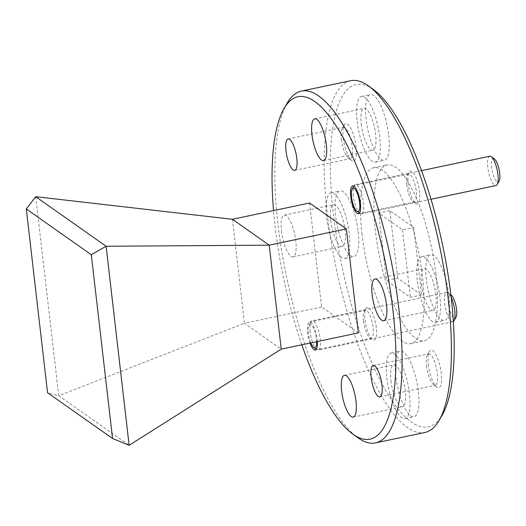 <?xml version="1.0" encoding="UTF-8"?>
<svg xmlns="http://www.w3.org/2000/svg" width="526" height="526" viewBox="0 0 526 526"><rect width="100%" height="100%" fill="white"/><g stroke="black" fill="none" stroke-linecap="round" stroke-linejoin="round"><path stroke-width="0.39" stroke-dasharray="2.63 1.97" d="M301.819 344.806A174.967 51.443 78.1 0 1 275.111 226.496A174.967 51.443 78.1 0 1 273.527 210.617M287.268 102.991A179.76 52.85 -101.9 0 0 277.978 224.411A179.76 52.85 -101.9 0 0 357.851 437.717M341.374 139.193A16.056 4.721 -101.9 0 0 348.514 158.247A16.056 4.721 -101.9 0 0 350.092 158.707A16.056 4.721 -101.9 0 0 352.183 146.8A16.056 4.721 -101.9 0 0 343.465 127.279A16.056 4.721 -101.9 0 0 342.209 128.344A16.056 4.721 -101.9 0 0 341.374 139.193M426.52 365.741A16.056 4.721 -101.9 0 0 433.654 384.802A16.056 4.721 -101.9 0 0 435.232 385.262A16.056 4.721 -101.9 0 0 437.323 373.355A16.056 4.721 -101.9 0 0 428.611 353.834A16.056 4.721 -101.9 0 0 427.349 354.899A16.056 4.721 -101.9 0 0 426.52 365.741M406.697 184.672A14.261 4.195 -101.9 0 0 413.035 201.59A14.261 4.195 -101.9 0 0 413.068 201.616A14.261 4.195 -101.9 0 0 414.435 202.004A14.261 4.195 -101.9 0 0 416.296 191.425A14.261 4.195 -101.9 0 0 409.925 174.481A14.261 4.195 -101.9 0 0 408.551 174.093A14.261 4.195 -101.9 0 0 407.433 175.033A14.261 4.195 -101.9 0 0 406.697 184.672M363.532 320.88A14.261 4.195 -101.9 0 0 369.863 337.804A14.261 4.195 -101.9 0 0 371.271 338.211A14.261 4.195 -101.9 0 0 373.125 327.639A14.261 4.195 -101.9 0 0 365.386 310.307A14.261 4.195 -101.9 0 0 364.268 311.247A14.261 4.195 -101.9 0 0 363.532 320.88M317.388 341.525A14.261 4.195 -101.9 0 0 317.198 339.428A14.261 4.195 -101.9 0 0 309.459 322.096A14.261 4.195 -101.9 0 0 307.598 332.675A14.261 4.195 -101.9 0 0 310.051 343.07M361.283 124.235A21.329 6.273 -101.9 0 0 372.862 150.166A21.329 6.273 -101.9 0 0 375.636 134.347A21.329 6.273 -101.9 0 0 364.058 108.415A21.329 6.273 -101.9 0 0 361.283 124.235M330.755 220.552A21.329 6.273 -101.9 0 0 342.334 246.477A21.329 6.273 -101.9 0 0 345.115 230.658A21.329 6.273 -101.9 0 0 333.53 204.732A21.329 6.273 -101.9 0 0 330.755 220.552M281.443 230.953A21.329 6.273 -101.9 0 0 293.021 256.879A21.329 6.273 -101.9 0 0 295.796 241.059A21.329 6.273 -101.9 0 0 284.218 215.134A21.329 6.273 -101.9 0 0 281.443 230.953M390.963 380.752A21.329 6.273 -101.9 0 0 402.541 406.677A21.329 6.273 -101.9 0 0 405.316 390.857A21.329 6.273 -101.9 0 0 393.737 364.932A21.329 6.273 -101.9 0 0 390.963 380.752M421.484 284.435A21.329 6.273 -101.9 0 0 433.062 310.36A21.329 6.273 -101.9 0 0 435.844 294.54A21.329 6.273 -101.9 0 0 424.265 268.615A21.329 6.273 -101.9 0 0 421.484 284.435M350.691 80.708A179.76 52.85 -101.9 0 0 327.297 214.016A179.76 52.85 -101.9 0 0 424.87 432.497M343.241 137.838A19.173 5.635 -101.9 0 0 351.762 160.588A19.173 5.635 -101.9 0 0 356.148 146.925A19.173 5.635 -101.9 0 0 350.776 128.252A19.173 5.635 -101.9 0 0 344.234 124.886A19.173 5.635 -101.9 0 0 343.241 137.838M428.381 364.393A19.173 5.635 -101.9 0 0 436.902 387.143A19.173 5.635 -101.9 0 0 441.288 373.48A19.173 5.635 -101.9 0 0 435.916 354.8A19.173 5.635 -101.9 0 0 429.374 351.44A19.173 5.635 -101.9 0 0 428.381 364.393M415.698 203.509A16.779 4.931 -101.9 0 0 419.492 191.523A16.779 4.931 -101.9 0 0 412.003 171.588A16.779 4.931 -101.9 0 0 409.07 172.245A16.779 4.931 -101.9 0 0 409.024 188.571A16.779 4.931 -101.9 0 0 415.658 203.483A16.779 4.931 -101.9 0 0 415.698 203.509M365.037 319.788A16.779 4.931 -101.9 0 0 372.487 339.697A16.779 4.931 -101.9 0 0 376.327 327.737A16.779 4.931 -101.9 0 0 371.626 311.399A16.779 4.931 -101.9 0 0 365.905 308.453A16.779 4.931 -101.9 0 0 365.037 319.788M373.401 89.492A174.967 51.443 -101.9 0 0 333.392 214.207A174.967 51.443 -101.9 0 0 382.402 384.598A174.967 51.443 -101.9 0 0 442.096 415.297M388.714 135.353A33.559 9.869 78.1 0 1 384.348 160.233A33.559 9.869 78.1 0 1 366.135 119.448A33.559 9.869 78.1 0 1 370.501 94.568A33.559 9.869 78.1 0 1 388.714 135.353M357.167 121.342A33.559 9.869 -101.9 0 0 375.38 162.126A33.559 9.869 -101.9 0 0 379.752 137.24A33.559 9.869 -101.9 0 0 361.533 96.455A33.559 9.869 -101.9 0 0 357.167 121.342M358.193 231.664A33.559 9.869 78.1 0 1 353.82 256.55A33.559 9.869 78.1 0 1 335.608 215.765A33.559 9.869 78.1 0 1 339.98 190.885A33.559 9.869 78.1 0 1 358.193 231.664M326.646 217.659A33.559 9.869 -101.9 0 0 344.859 258.437A33.559 9.869 -101.9 0 0 349.225 233.557A33.559 9.869 -101.9 0 0 331.012 192.772A33.559 9.869 -101.9 0 0 326.646 217.659M418.394 391.863A33.559 9.869 78.1 0 1 414.028 416.75A33.559 9.869 78.1 0 1 395.815 375.965A33.559 9.869 78.1 0 1 400.181 351.079A33.559 9.869 78.1 0 1 418.394 391.863M386.847 377.852A33.559 9.869 -101.9 0 0 405.059 418.637A33.559 9.869 -101.9 0 0 409.432 393.757A33.559 9.869 -101.9 0 0 391.212 352.972A33.559 9.869 -101.9 0 0 386.847 377.852M448.921 295.546A33.559 9.869 78.1 0 1 444.555 320.433A33.559 9.869 78.1 0 1 426.336 279.648A33.559 9.869 78.1 0 1 430.709 254.762A33.559 9.869 78.1 0 1 448.921 295.546M417.374 281.541A33.559 9.869 -101.9 0 0 435.587 322.32A33.559 9.869 -101.9 0 0 439.953 297.44A33.559 9.869 -101.9 0 0 421.74 256.655A33.559 9.869 -101.9 0 0 417.374 281.541M362.019 234.366A89.88 26.425 78.1 0 1 373.723 167.709A89.88 26.425 78.1 0 1 422.51 276.952A89.88 26.425 78.1 0 1 410.806 343.603A89.88 26.425 78.1 0 1 362.019 234.366M435.955 274.112A89.88 26.425 -101.9 0 0 387.169 164.875A89.88 26.425 -101.9 0 0 375.472 231.525A89.88 26.425 -101.9 0 0 424.258 340.769A89.88 26.425 -101.9 0 0 435.955 274.112M309.584 203.01L321.61 306.987L358.384 332.879M321.61 306.987L244.452 323.253L281.232 349.146M232.426 219.283L244.452 323.253L58.741 395.723L129.14 445.292M35.709 196.685L58.741 395.723L47.564 392.731M397.682 278.162L389.871 210.67L413.745 227.482L421.556 294.968L397.682 278.162L386.478 280.529L378.667 213.037L402.541 229.842L413.745 227.482M389.871 210.67L378.667 213.037M421.556 294.968L410.346 297.335L386.478 280.529M402.541 229.842L410.346 297.335M489.772 156.235A14.978 4.405 -101.9 0 0 487.826 167.34A14.978 4.405 -101.9 0 0 495.959 185.546M353.327 195.698A14.978 4.405 78.1 0 1 354.103 185.579A14.978 4.405 78.1 0 1 355.28 184.593A14.978 4.405 78.1 0 1 363.407 202.799A14.978 4.405 78.1 0 1 361.461 213.904A14.978 4.405 78.1 0 1 359.988 213.477A14.978 4.405 78.1 0 1 353.327 195.698M494.374 158.918A11.986 3.524 -101.9 0 0 491.632 167.459A11.986 3.524 -101.9 0 0 494.992 179.129A11.986 3.524 -101.9 0 0 499.082 181.233M451.157 297.295A14.978 4.405 -101.9 0 0 448.08 292.877A14.978 4.405 -101.9 0 0 448.047 292.85A14.978 4.405 -101.9 0 0 446.607 292.443A14.978 4.405 -101.9 0 0 444.654 303.555A14.978 4.405 -101.9 0 0 451.347 321.353A14.978 4.405 -101.9 0 0 452.787 321.761A14.978 4.405 -101.9 0 0 453.353 321.491M310.162 331.913A14.978 4.405 78.1 0 1 310.932 321.794A14.978 4.405 78.1 0 1 312.109 320.801A14.978 4.405 78.1 0 1 320.242 339.007A14.978 4.405 78.1 0 1 318.289 350.119A14.978 4.405 78.1 0 1 316.816 349.685A14.978 4.405 78.1 0 1 310.162 331.913M310.8 342.913A11.986 3.524 78.1 0 1 308.368 333.214A11.986 3.524 78.1 0 1 308.986 325.114A11.986 3.524 78.1 0 1 313.075 327.218A11.986 3.524 78.1 0 1 316.428 338.889A11.986 3.524 78.1 0 1 316.632 341.683M451.183 295.112A11.986 3.524 -101.9 0 0 448.468 303.673A11.986 3.524 -101.9 0 0 453.82 317.914A11.986 3.524 -101.9 0 0 455.91 317.448M294.724 170.385L350.092 158.707M379.864 396.933L435.232 385.262M358.508 213.793L414.435 202.004M315.344 350.007L371.271 338.211M323.543 160.561L372.862 150.166M293.021 256.879L342.334 246.477M353.222 417.079L402.541 406.677M383.75 320.761L433.062 310.36M348.514 158.247L351.762 160.588M433.654 384.802L436.902 387.143M369.863 337.804L372.487 339.697M375.38 162.126L384.348 160.233M344.859 258.437L353.82 256.55M405.059 418.637L414.028 416.75M435.587 322.32L444.555 320.433M373.723 167.709L387.169 164.875M288.097 138.956L343.465 127.279M373.243 365.511L428.611 353.834M352.624 185.888L408.551 174.093M309.459 322.096L365.386 310.307M314.745 118.817L364.058 108.415M284.218 215.134L333.53 204.732M344.425 375.327L393.737 364.932M374.946 279.017L424.265 268.615M342.209 128.344L344.234 124.886M427.349 354.899L429.374 351.44M413.035 201.59L415.658 203.483M407.433 175.033L409.07 172.245M364.268 311.247L365.905 308.453M361.533 96.455L370.501 94.568M331.012 192.772L339.98 190.885M391.212 352.972L400.181 351.079M421.74 256.655L430.709 254.762M410.806 343.603L424.258 340.769M421.523 170.621L355.28 184.593M353.781 186.132L354.103 185.579M430.998 199.242L361.461 213.904M359.468 213.102L359.988 213.477M446.607 292.443L312.109 320.801M308.986 325.114L310.932 321.794M452.787 321.761L318.289 350.119M316.297 349.31L316.816 349.685M450.874 294.889L448.08 292.877"/><path stroke-width="0.79" d="M273.527 210.617A174.967 51.443 78.1 0 1 284.152 108.31A174.967 51.443 78.1 0 1 343.846 139.002A174.967 51.443 78.1 0 1 392.856 309.4A174.967 51.443 78.1 0 1 352.847 434.114A174.967 51.443 78.1 0 1 301.819 344.806M352.847 434.114L357.851 437.717A179.76 52.85 -101.9 0 0 375.557 442.892A179.76 52.85 -101.9 0 0 398.951 309.59A179.76 52.85 -101.9 0 0 301.378 91.103A179.76 52.85 -101.9 0 0 287.268 102.991L284.152 108.31M286.006 150.863A16.056 4.721 -101.9 0 0 294.724 170.385A16.056 4.721 -101.9 0 0 296.815 158.471A16.056 4.721 -101.9 0 0 288.097 138.956A16.056 4.721 -101.9 0 0 286.006 150.863M371.152 377.418A16.056 4.721 -101.9 0 0 379.864 396.933A16.056 4.721 -101.9 0 0 381.955 385.025A16.056 4.721 -101.9 0 0 373.243 365.511A16.056 4.721 -101.9 0 0 371.152 377.418M350.77 196.461A14.261 4.195 -101.9 0 0 358.508 213.793A14.261 4.195 -101.9 0 0 360.369 203.22A14.261 4.195 -101.9 0 0 352.624 185.888A14.261 4.195 -101.9 0 0 350.77 196.461M310.051 343.07A14.261 4.195 -101.9 0 0 315.344 350.007A14.261 4.195 -101.9 0 0 317.388 341.525M311.964 134.636A21.329 6.273 -101.9 0 0 323.543 160.561A21.329 6.273 -101.9 0 0 326.324 144.742A21.329 6.273 -101.9 0 0 314.745 118.817A21.329 6.273 -101.9 0 0 311.964 134.636M341.644 391.147A21.329 6.273 -101.9 0 0 353.222 417.079A21.329 6.273 -101.9 0 0 356.003 401.259A21.329 6.273 -101.9 0 0 344.425 375.327A21.329 6.273 -101.9 0 0 341.644 391.147M372.171 294.836A21.329 6.273 -101.9 0 0 383.75 320.761A21.329 6.273 -101.9 0 0 386.525 304.942A21.329 6.273 -101.9 0 0 374.946 279.017A21.329 6.273 -101.9 0 0 372.171 294.836M375.557 442.892L424.87 432.497A179.76 52.85 -101.9 0 0 438.98 420.616A179.76 52.85 -101.9 0 0 448.27 299.189A179.76 52.85 -101.9 0 0 368.404 85.883A179.76 52.85 -101.9 0 0 350.691 80.708L301.378 91.103M438.98 420.616L442.096 415.297A174.967 51.443 -101.9 0 0 451.137 297.111A174.967 51.443 -101.9 0 0 373.401 89.492L368.404 85.883M346.358 228.909L309.584 203.01L232.426 219.283L35.709 196.685L26.3 208.953L47.564 392.731L112.571 438.5L129.14 445.292L281.232 349.146L358.384 332.879L346.358 228.909L269.2 245.175L232.426 219.283M281.232 349.146L269.2 245.175L106.114 246.253L35.709 196.685M129.14 445.292L106.114 246.253L91.3 254.722L26.3 208.953M112.571 438.5L91.3 254.722M430.998 199.242L495.959 185.546A14.978 4.405 -101.9 0 0 497.129 184.56A14.978 4.405 -101.9 0 0 497.905 174.441A14.978 4.405 -101.9 0 0 491.251 156.663A14.978 4.405 -101.9 0 0 489.772 156.235L421.523 170.621M351.532 197A11.986 3.524 78.1 0 1 352.157 188.906A11.986 3.524 78.1 0 1 356.24 191.01A11.986 3.524 78.1 0 1 359.6 202.681A11.986 3.524 78.1 0 1 356.858 211.222A11.986 3.524 78.1 0 1 351.532 197M497.129 184.56L499.082 181.233A11.986 3.524 -101.9 0 0 499.7 173.139A11.986 3.524 -101.9 0 0 494.374 158.918L491.251 156.663M453.353 321.491A14.978 4.405 -101.9 0 0 453.964 320.768A14.978 4.405 -101.9 0 0 454.74 310.649A14.978 4.405 -101.9 0 0 451.157 297.295M316.632 341.683A11.986 3.524 78.1 0 1 313.693 347.43A11.986 3.524 78.1 0 1 310.8 342.913M453.964 320.768L455.91 317.448A11.986 3.524 -101.9 0 0 455.95 305.784A11.986 3.524 -101.9 0 0 451.209 295.132A11.986 3.524 -101.9 0 0 451.183 295.112M352.157 188.906L353.781 186.132M356.858 211.222L359.468 213.102M313.693 347.43L316.297 349.31M451.209 295.132L450.874 294.889"/></g></svg>
